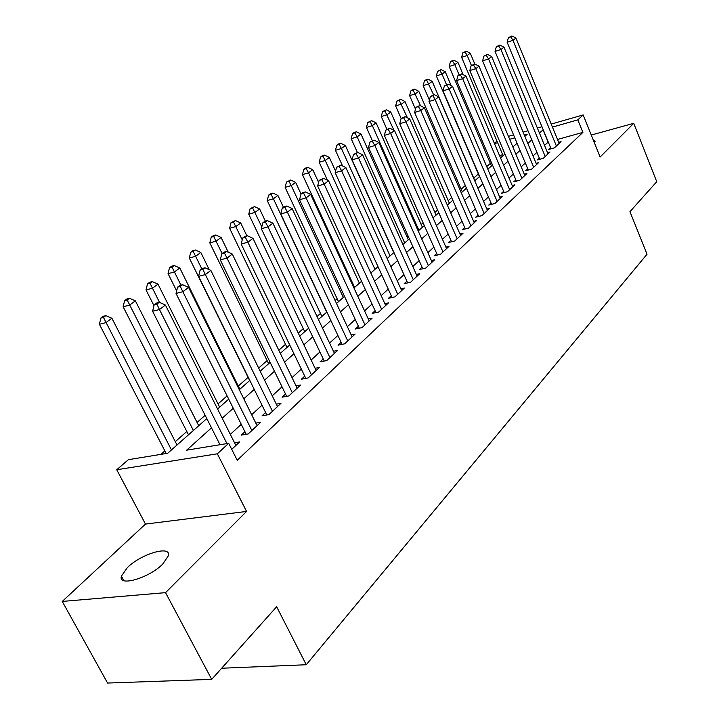 <?xml version="1.0" encoding="UTF-8"?>
<svg xmlns="http://www.w3.org/2000/svg" width="719" height="719" viewBox="0 0 719 719"><rect width="100%" height="100%" fill="white"/><g stroke="black" fill="none" stroke-linecap="round" stroke-linejoin="round"><path stroke-width="1.08" d="M127.362 567.597L121.403 576.117C117.79 587.18 149.049 578.148 162.8 564.002L168.363 555.805C171.544 544.903 141.239 553.738 127.362 567.597M494.384 143.387L496.982 141.14M551.203 124.081L583.163 114.932L600.131 157.012L633.745 123.317L656.753 181.7L629.952 211.674L647.037 254.211L306.258 664.742L276.653 606.737L211.71 679.365L107.562 683.05L62.247 601.435L165.55 592.645L246.554 511.443L217.354 453.806L116.739 469.75L128.395 459.675L167.716 453.258L206.802 418.575M246.554 511.443L145.472 524.079L62.247 601.435M145.472 524.079L116.739 469.75M490.34 163.411L486.718 166.61M478.333 174.007L473.731 178.078M465.301 185.52L461.158 189.187M451.667 197.572L448.216 200.619M437.601 209.993L434.896 212.384M423.096 222.8L421.181 224.49M408.122 236.03L407.053 236.973M353.254 284.49L352.607 285.057M337.13 298.727L335.117 300.506M320.476 313.439L317.016 316.495M303.283 328.628L298.259 333.068M285.497 344.329L278.81 350.234M267.117 360.57L258.642 368.056M248.082 377.376L238.259 386.058M227.105 395.899L218.028 403.925M205.149 415.303L197.06 422.439M186.805 431.499L175.301 441.655M164.858 450.885L160.912 454.363M633.745 123.317L591.279 135.046M211.71 679.365L165.55 592.645M550.565 147.638L548.624 149.444L554.457 147.835L561.063 141.67L558.681 142.326M539.322 158.09L537.318 159.951L543.213 158.351L549.999 152.006L547.545 152.68M527.755 168.839L525.697 170.754L531.638 169.154L538.621 162.638L536.095 163.321M515.865 179.894L513.743 181.862L519.738 180.28L526.919 173.567L524.313 174.259M503.624 191.272L501.44 193.294L507.488 191.721L514.885 184.81L512.189 185.52M491.023 202.983L488.776 205.068L494.879 203.504L502.491 196.386L499.714 197.105M478.045 215.035L475.735 217.183L481.892 215.637L489.729 208.312L486.862 209.04M464.681 227.465L462.299 229.676L468.5 228.139L476.58 220.589L473.614 221.335M450.894 240.272L448.44 242.555L454.705 241.036L463.036 233.253L459.962 234.008M436.685 253.483L434.15 255.838L440.468 254.328L449.06 246.302L445.888 247.066M422.026 267.108L419.411 269.544L425.774 268.052L434.644 259.766L431.355 260.548M406.891 281.174L404.186 283.69L410.612 282.225L419.77 273.669L416.355 274.451M391.253 295.707L388.467 298.304L394.947 296.857L404.411 288.022L400.869 288.822M375.102 310.725L372.217 313.403L378.751 311.983L388.53 302.852L384.863 303.661M358.404 326.246L355.42 329.014L362.008 327.63L372.118 318.175L368.308 318.993M341.121 342.307L338.038 345.174L344.68 343.817L355.15 334.038L351.178 334.865M323.235 358.925L320.045 361.9L326.741 360.57L337.579 350.45L333.454 351.276M304.712 376.145L301.405 379.219L308.154 377.933L319.389 367.445L315.084 368.281M285.515 393.985L282.091 397.176L288.894 395.926L300.533 385.051L296.048 385.896M265.608 412.49L262.049 415.798L268.915 414.602L280.985 403.314L276.312 404.159M244.945 431.697L241.251 435.13L248.172 433.979L260.709 422.26L255.82 423.105M502.716 154.72L499.552 155.601M211.485 427.85L186.67 450.166L228.687 443.299L237.225 460.268L582.902 132.386L557.513 139.459M548.255 142.038L544.526 145.364M536.94 152.347L533.031 155.942M525.328 163.024L521.194 166.826M513.384 174.016L509.025 178.024M501.098 185.313L496.496 189.546M488.444 196.952L483.581 201.419M475.412 208.941L470.289 213.651M461.984 221.29L456.583 226.26M448.153 234.017L442.446 239.265M433.881 247.138L427.859 252.684M419.15 260.691L412.796 266.533M403.952 274.667L397.248 280.832M388.251 289.11L381.178 295.617M372.02 304.038L364.56 310.896M355.249 319.47L347.367 326.714M337.894 335.431L329.572 343.08M319.928 351.959L311.147 360.03M301.315 369.072L292.04 377.601M282.028 386.813L272.231 395.827M262.022 405.21L251.668 414.737M241.269 424.309L230.314 434.375M219.708 444.135L218.873 444.908M231.725 449.339L239.652 441.933L234.529 442.769M221.659 668.239L306.258 664.742M583.163 114.932L577.842 119.866L552.444 127.101M582.902 132.386L577.842 119.866M228.687 443.299L217.354 453.806M508.414 136.34L513.555 134.866M523.117 132.125L527.971 130.741M537.372 128.045L541.955 126.733M524.87 136.34L527.171 134.3L524.358 135.1M514.786 137.823L509.654 139.288M497.647 142.713L494.483 143.611M217.587 409.003L228.714 399.126M239.292 389.743L249.817 380.405M260.179 371.202L270.137 362.367M280.311 353.344L289.73 344.985M299.715 336.124L308.64 328.215M318.436 319.515L326.884 312.019M336.51 303.481L344.509 296.381M353.964 287.986L361.54 281.273M370.833 273.022L378.014 266.65M387.146 258.543L393.949 252.513M402.928 244.541L409.372 238.825M418.206 230.988L424.318 225.568M433.009 217.857L438.797 212.716M447.344 205.131L452.835 200.259M461.256 192.791L466.451 188.18M474.738 180.82L479.663 176.452M487.824 169.208L492.497 165.064M500.532 157.937L504.954 154.01M512.881 146.982L517.06 143.27M543.187 129.735L539.43 133.024M531.772 139.908L527.827 143.449M520.062 150.433L515.891 154.181M508.009 161.263L503.615 165.217M495.616 172.416L490.969 176.586M482.853 183.884L477.946 188.297M469.705 195.712L464.528 200.358M456.152 207.89L450.696 212.797M442.185 220.445L436.433 225.622M427.787 233.396L421.711 238.852M412.922 246.761L406.514 252.522M397.58 260.557L390.812 266.632M381.726 274.802L374.59 281.219M365.342 289.532L357.81 296.3M348.4 304.757L340.447 311.911M330.875 320.512L322.48 328.062M312.729 336.825L303.867 344.805M293.936 353.73L284.571 362.151M274.451 371.247L264.556 380.144M254.247 389.41L243.786 398.82M233.271 408.266L222.207 418.215M548.103 142.074L543.034 129.78M594.352 142.677L595.152 141.23L593.22 139.872M226.952 443.587L159.465 309.538L165.406 305.018L235.877 445.456M220.005 444.719L152.59 311.219L159.465 309.538L156.895 304.137L159.276 302.331L156.526 303.023L154.145 304.82L156.895 304.137M154.145 304.82L152.59 311.219M165.406 305.018L159.276 302.331M177.018 444.998L111.876 318.229L105.864 322.669L99.393 324.26L166.206 453.5M103.464 317.412L105.873 315.641L103.293 316.288L100.876 318.059L103.464 317.412L171.464 449.923M105.873 315.641L111.876 318.229M99.393 324.26L100.876 318.059M251.857 430.528L182.86 291.716L188.567 287.375L257.078 425.648M248.181 433.97L246.24 434.294L176.029 293.442L182.86 291.716L180.298 286.45L182.59 284.724L179.858 285.425L177.566 287.151L180.298 286.45M177.566 287.151L176.029 293.442M188.567 287.375L182.59 284.724M272.465 411.277L205.364 274.586L210.856 270.407L277.498 406.577M266.83 414.962L198.57 276.339L205.364 274.586L202.812 269.445L205.014 267.783L202.3 268.493L200.098 270.155L202.812 269.445M200.098 270.155L198.57 276.339M210.856 270.407L205.014 267.783M292.318 392.736L227.024 258.094L232.309 254.068L297.163 388.197M286.665 396.34L220.275 259.874L227.024 258.094L224.481 253.079L226.602 251.479L223.906 252.198L221.785 253.798L224.481 253.079M221.785 253.798L220.275 259.874M232.309 254.068L226.602 251.479M311.462 374.851L247.875 242.213L252.971 238.331L316.135 370.483M305.791 378.383L241.18 244.011L247.875 242.213L245.35 237.315L247.399 235.769L244.721 236.497L242.68 238.043L245.35 237.315M242.68 238.043L241.18 244.011M252.971 238.331L247.399 235.769M198.732 425.738L135.37 300.857L129.582 305.135L123.138 306.761L188.504 434.806M127.182 300.003L129.501 298.304L126.93 298.96L124.612 300.659L127.182 300.003L193.375 430.483M129.501 298.304L135.37 300.857M123.138 306.761L124.612 300.659M219.655 407.17L157.991 284.131L152.41 288.256L146.011 289.901L153.947 305.647M150.019 283.241L152.257 281.605L149.705 282.27L147.467 283.915L150.019 283.241L159.555 302.456M152.257 281.605L157.991 284.131M146.011 289.901L147.467 283.915M239.84 389.258L179.795 268.007L174.411 271.98L168.048 273.66L176.649 290.916M172.03 267.091L174.187 265.509L171.643 266.192L169.486 267.774L172.03 267.091L180.954 285.146M174.187 265.509L179.795 268.007M168.048 273.66L169.486 267.774M209.247 269.679L200.817 252.459L195.631 256.297L189.304 258.004L249.646 380.549M193.258 251.515L195.334 249.987L192.809 250.679L190.724 252.207L193.258 251.515L201.805 268.87M195.334 249.987L200.817 252.459M189.304 258.004L190.724 252.207M329.931 357.595L267.98 226.898L272.896 223.16L334.443 353.38M324.251 361.064L261.339 228.723L267.98 226.898L265.473 222.117L267.441 220.625L264.79 221.362L262.812 222.854L265.473 222.117M262.812 222.854L261.339 228.723M272.896 223.16L267.441 220.625M228.256 252.225L221.101 237.459L216.095 241.162L209.813 242.887L268.636 363.706M213.732 236.488L215.745 235.014L213.237 235.715L211.224 237.189L213.732 236.488L222.117 253.555M215.745 235.014L221.101 237.459M209.813 242.887L211.224 237.189M347.753 340.941L287.375 212.132L292.112 208.519L352.121 336.869M342.082 344.347L280.778 213.974L287.375 212.132L284.877 207.458L286.782 206.02L284.14 206.766L282.243 208.204L284.877 207.458M282.243 208.204L280.778 213.974M292.112 208.519L286.782 206.02M246.887 235.904L240.694 222.971L235.859 226.548L229.613 228.291L286.989 347.421M233.504 221.982L235.446 220.553L231.015 222.683L233.504 221.982L242.231 239.822M235.446 220.553L240.694 222.971M229.613 228.291L231.015 222.683M364.982 324.853L306.087 197.878L310.662 194.4L369.198 320.917M359.311 328.197L299.544 199.747L306.087 197.878L303.607 193.312L305.44 191.919L302.825 192.674L300.991 194.058L303.607 193.312M300.991 194.058L299.544 199.747M310.662 194.4L305.44 191.919M265.41 221.191L259.622 208.977L254.948 212.429L248.747 214.199L304.73 331.675M252.612 207.962L254.481 206.587L250.131 208.672L252.612 207.962L261.806 226.862M254.481 206.587L259.622 208.977M248.747 214.199L250.131 208.672M381.627 309.305L324.161 184.118L328.583 180.748L385.699 305.494M375.965 312.585L317.663 185.996L324.161 184.118L321.69 179.642L323.469 178.303L319.092 180.406L321.69 179.642M319.092 180.406L317.663 185.996M328.583 180.748L323.469 178.303M283.466 207.279L277.92 195.442L273.4 198.786L267.243 200.565L321.896 316.441M271.072 194.409L272.887 193.078L270.425 193.797L268.609 195.128L271.072 194.409L273.4 198.786L326.723 312.163M272.887 193.078L277.92 195.442M267.243 200.565L268.609 195.128M397.724 294.26L341.624 170.816L345.893 167.563L401.669 290.575M392.071 297.495L335.18 172.713L341.624 170.816L339.17 166.44L340.887 165.145L336.6 167.203L339.17 166.44M336.6 167.203L335.18 172.713M345.893 167.563L340.887 165.145M301.036 194.022L295.617 182.356L291.249 185.592L285.137 187.38L338.514 301.701M288.93 181.305L290.683 180.02L286.486 182.024L288.93 181.305L291.249 185.592L343.322 297.432M290.683 180.02L295.617 182.356M285.137 187.38L286.486 182.024M413.299 279.709L358.511 157.964L362.637 154.819L417.119 276.141M407.664 282.891L352.112 159.861L358.511 157.964L356.067 153.677L357.729 152.419L353.514 154.441L356.067 153.677M353.514 154.441L352.112 159.861M362.637 154.819L357.729 152.419M318.589 182.383L312.747 169.693L308.523 172.821L302.447 174.627L354.611 287.42M306.213 168.623L307.912 167.374L305.485 168.102L303.786 169.351L306.213 168.623L308.523 172.821L359.401 283.169M307.912 167.374L312.747 169.693M302.447 174.627L303.786 169.351M428.38 265.617L374.842 145.526L378.841 142.479L432.074 262.165M422.763 268.753L368.505 147.431L374.842 145.526L372.424 141.328L374.024 140.115L369.89 142.092L372.424 141.328M369.89 142.092L368.505 147.431M378.841 142.479L374.024 140.115M335.584 171.14L329.338 157.425L325.24 160.454L319.209 162.269L327.424 180.199M322.948 156.338L324.593 155.133L322.184 155.87L320.539 157.075L322.948 156.338L325.24 160.454L374.976 269.346M324.593 155.133L329.338 157.425M319.209 162.269L320.539 157.075M442.994 251.974L390.651 133.482L394.524 130.534L446.571 248.63M437.386 255.065L384.359 135.397L390.651 133.482L388.242 129.375L389.797 128.198L385.735 130.139L388.242 129.375M385.735 130.139L384.359 135.397M394.524 130.534L389.797 128.198M393.778 252.666L345.408 145.544L341.435 148.482L335.458 150.298L342.559 165.954M339.161 144.447L340.752 143.279L338.361 144.007L336.771 145.184L339.161 144.447L341.435 148.482L390.075 255.946M340.752 143.279L345.408 145.544M335.458 150.298L336.771 145.184M457.149 238.744L405.956 121.826L409.713 118.968L460.618 235.508M451.568 241.8L399.728 123.749L405.956 121.826L403.575 117.79L405.076 116.658L401.076 118.572L403.575 117.79M401.076 118.572L399.728 123.749M409.713 118.968L405.076 116.658M408.302 239.769L360.983 134.022L357.136 136.871L351.196 138.704L357.415 152.518M354.871 132.916L356.417 131.784L354.045 132.521L352.499 133.653L354.871 132.916L357.136 136.871L404.716 242.959M356.417 131.784L360.983 134.022M351.196 138.704L352.499 133.653M470.873 225.928L420.795 110.528L424.426 107.76L474.243 222.782M465.319 228.93L414.611 112.461L420.795 110.528L418.422 106.574L419.878 105.477L415.95 107.356L418.422 106.574M415.95 107.356L414.611 112.461M424.426 107.76L419.878 105.477M422.404 227.258L376.091 122.859L372.352 125.618L366.465 127.452L372.334 140.627M370.105 121.736L371.606 120.639L367.751 122.473L370.105 121.736L372.352 125.618L418.925 230.35M371.606 120.639L376.091 122.859M366.465 127.452L367.751 122.473M484.193 213.489L435.175 99.582L438.698 96.894L487.455 210.433M478.656 216.446L429.036 101.514L435.175 99.582L432.82 95.699L434.231 94.629L430.366 96.481L432.82 95.699M430.366 96.481L429.036 101.514M438.698 96.894L434.231 94.629M436.1 215.116L390.741 112.02L387.119 114.698L381.277 116.541L386.903 129.258M384.89 110.888L386.337 109.818L382.553 111.625L384.89 110.888L393.985 130.274M386.337 109.818L390.741 112.02M381.277 116.541L382.553 111.625M497.108 201.41L449.114 88.958L452.539 86.352L500.28 198.453M491.607 204.34L443.039 90.891L449.114 88.958L446.778 85.157L448.153 84.114L444.351 85.929L446.778 85.157M444.351 85.929L443.039 90.891M452.539 86.352L448.153 84.114M449.393 203.315L404.968 101.496L401.454 104.102L395.648 105.945L401.157 118.509M399.234 100.363L400.645 99.321L396.915 101.1L399.234 100.363L407.466 117.844M400.645 99.321L404.968 101.496M395.648 105.945L396.915 101.1M509.654 189.69L462.65 78.659L465.966 76.124L512.737 186.814M504.181 192.584L456.619 80.591L462.65 78.659L460.331 74.92L461.661 73.913L457.922 75.693L460.331 74.92M457.922 75.693L456.619 80.591M465.966 76.124L461.661 73.913M462.308 191.856L418.782 91.286L415.366 93.812L409.605 95.654L415.474 109.153M413.164 90.136L414.53 89.129L412.23 89.875L410.864 90.882L413.164 90.136L420.579 105.828M414.53 89.129L418.782 91.286M409.605 95.654L410.864 90.882M521.841 178.303L475.78 68.656L479.007 66.202L524.834 175.508M516.395 181.161L469.804 70.588L475.78 68.656L473.479 64.98L474.774 64.009L471.089 65.762L473.479 64.98M471.089 65.762L469.804 70.588M479.007 66.202L474.774 64.009M474.864 180.712L432.2 81.364L428.884 83.817L423.167 85.66L429.405 100.112M426.691 80.204L428.03 79.234L425.747 79.971L424.408 80.95L426.691 80.204L433.62 94.827M428.03 79.234L432.2 81.364M423.167 85.66L424.408 80.95M533.687 167.239L488.543 58.94L491.67 56.558L536.599 164.525M528.267 170.061L482.611 60.872L488.543 58.94L486.251 55.336L487.509 54.383L483.887 56.109L486.251 55.336M483.887 56.109L482.611 60.872M491.67 56.558L487.509 54.383M451.19 85.669L445.25 71.72L442.023 74.102L436.352 75.953L479.456 176.631M439.839 70.561L441.142 69.608L437.574 71.298L439.839 70.561L442.023 74.102L446.517 84.635M441.142 69.608L445.25 71.72M436.352 75.953L437.574 71.298M545.2 156.49L500.936 49.503L503.974 47.184L548.031 153.848M539.807 159.276L495.049 51.435L500.936 49.503L498.662 45.962L499.885 45.036L496.317 46.735L498.662 45.962M496.317 46.735L495.049 51.435M503.974 47.184L499.885 45.036M463.144 74.677L457.931 62.337L454.794 64.656L449.168 66.508L491.445 165.999M452.628 61.178L453.887 60.252L451.64 60.998L450.382 61.924L452.628 61.178L454.794 64.656L459.09 74.812M453.887 60.252L457.931 62.337M449.168 66.508L450.382 61.924M556.398 146.029L512.98 40.327L515.936 38.071L559.148 143.458M551.042 148.779L507.147 42.259L512.98 40.327L510.724 36.849L511.919 35.95L508.396 37.622L510.724 36.849M508.396 37.622L507.147 42.259M515.936 38.071L511.919 35.95M474.801 64.018L470.262 53.215L467.206 55.471L461.625 57.322L503.111 155.655M465.058 52.056L466.289 51.157L462.829 52.793L465.058 52.056L467.206 55.471L471.43 65.51M466.289 51.157L470.262 53.215M461.625 57.322L462.829 52.793M121.403 576.117L123.839 580.628"/></g></svg>
